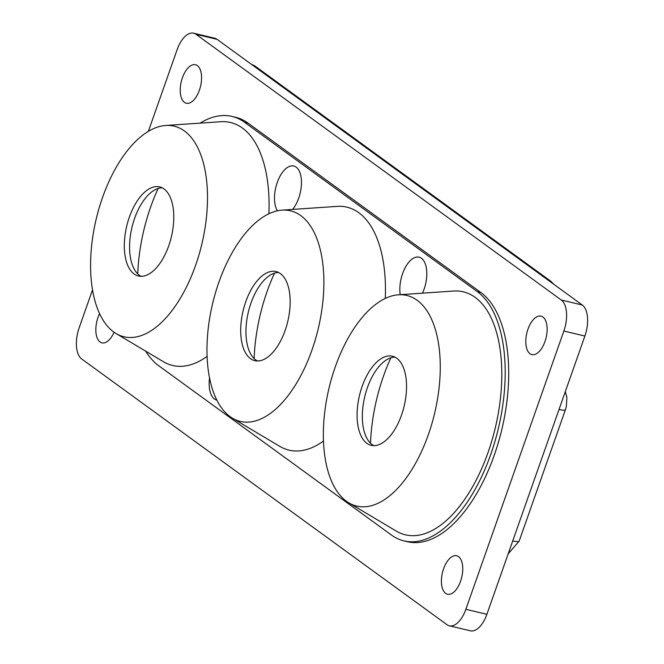 <?xml version="1.0" encoding="UTF-8"?>
<svg xmlns="http://www.w3.org/2000/svg" width="664" height="664" viewBox="0 0 664 664"><rect width="100%" height="100%" fill="white"/><g stroke="black" fill="none" stroke-linecap="round" stroke-linejoin="round"><path stroke-width="1" d="M145.707 351.173A131.148 65.769 -76.6 0 0 158.729 365.748L391.494 535.068A131.148 65.769 -76.6 0 0 403.928 540.886L407.439 541.716A131.148 65.769 -76.6 0 0 494.273 455.18A131.148 65.769 -76.6 0 0 480.744 292.401L247.979 123.081A131.148 65.769 -76.6 0 0 235.546 117.262L232.043 116.432A131.148 65.769 -76.6 0 0 200.113 123.13M403.928 540.886A131.148 65.769 -76.6 0 0 490.771 454.342A131.148 65.769 -76.6 0 0 477.242 291.571L244.476 122.251A131.148 65.769 -76.6 0 0 232.043 116.432M148.346 131.381L177.114 49.684A24.983 12.525 103.4 0 1 193.656 33.2A24.983 12.525 103.4 0 1 196.029 34.304L561.288 300.012A24.983 12.525 103.4 0 1 563.861 331.021L465.862 609.303A24.983 12.525 103.4 0 1 449.32 625.787A24.983 12.525 103.4 0 1 446.955 624.675L81.697 358.975A24.983 12.525 103.4 0 1 79.116 327.966L92.52 289.902M99.575 313.674A19.779 9.918 -76.6 0 0 98.006 317.433A19.779 9.918 -76.6 0 0 101.924 342.856A19.779 9.918 -76.6 0 0 114.067 332.241M443.569 568.807A19.779 9.918 -76.6 0 0 447.486 594.23A19.779 9.918 -76.6 0 0 460.584 581.183A19.779 9.918 -76.6 0 0 456.666 555.76A19.779 9.918 -76.6 0 0 443.569 568.807M527.963 329.178A19.779 9.918 -76.6 0 0 531.872 354.601A19.779 9.918 -76.6 0 0 544.97 341.553A19.779 9.918 -76.6 0 0 541.052 316.13A19.779 9.918 -76.6 0 0 527.963 329.178M182.401 77.804A19.779 9.918 -76.6 0 0 186.31 103.227A19.779 9.918 -76.6 0 0 199.407 90.171A19.779 9.918 -76.6 0 0 195.49 64.748A19.779 9.918 -76.6 0 0 182.401 77.804M193.656 33.2L214.679 38.213A24.983 12.525 103.4 0 1 217.045 39.325L251.963 64.723A12.492 10.574 -54 0 1 255.225 66.217L251.141 64.126M251.963 64.723L582.303 305.025A24.983 12.525 103.4 0 1 584.884 336.034L486.886 614.316A24.983 12.525 103.4 0 1 470.344 630.8L449.32 625.787M209.533 377.99A24.983 12.525 -76.6 0 0 216.821 400.118M292.6 209.426A24.983 12.525 -76.6 0 0 298.725 198.121A24.983 12.525 -76.6 0 0 293.778 166.008A24.983 12.525 -76.6 0 0 277.245 182.492A24.983 12.525 -76.6 0 0 277.403 210.82M422.503 293.164A24.983 12.525 -76.6 0 0 424.064 289.296A24.983 12.525 -76.6 0 0 419.117 257.184A24.983 12.525 -76.6 0 0 402.575 273.668A24.983 12.525 -76.6 0 0 400.226 294.683M385.269 298.46A124.898 62.64 -76.6 0 0 337.204 206.38L282.084 210.139A108.249 54.29 103.4 0 1 311.98 349.986A108.249 54.29 -76.6 0 1 232.45 418.195L279.926 446.44A124.898 62.64 -76.6 0 0 323.459 441.062M396.308 531.1A124.898 62.64 -76.6 0 0 488.081 452.391A124.898 62.64 -76.6 0 0 453.587 291.039L398.466 294.799A108.249 54.29 103.4 0 1 428.363 434.646A108.249 54.29 -76.6 0 1 348.832 502.856L396.308 531.1M116.067 333.536A108.249 54.29 -76.6 0 0 195.606 265.318A108.249 54.29 103.4 0 0 165.709 125.479A108.249 54.29 103.4 0 0 102.497 197.59A108.249 54.29 -76.6 0 0 116.067 333.536L163.552 361.78A124.898 62.64 -76.6 0 0 207.077 356.402M268.887 213.8A124.898 62.64 -76.6 0 0 220.821 121.719L165.709 125.479M282.084 210.139A108.249 54.29 103.4 0 0 218.879 282.25A108.249 54.29 -76.6 0 0 232.45 418.195M245.738 301.788A45.799 22.966 103.4 0 1 276.058 271.568A45.799 22.966 103.4 0 1 285.13 330.448A45.799 22.966 -76.6 0 1 254.802 360.668A45.799 22.966 -76.6 0 1 245.738 301.788M278.614 272.506A45.799 22.966 103.4 0 0 250.992 303.041A45.799 22.966 -76.6 0 0 257.507 360.984M274.514 273.153A118.441 59.395 -76.6 0 0 267.053 291.604A118.441 59.395 -76.6 0 0 254.138 358.56M348.832 502.856A108.249 54.29 -76.6 0 1 335.262 366.918A108.249 54.29 103.4 0 1 398.466 294.799M362.121 386.448A45.799 22.966 103.4 0 1 392.441 356.228A45.799 22.966 103.4 0 1 401.504 415.108A45.799 22.966 -76.6 0 1 371.184 445.328A45.799 22.966 -76.6 0 1 362.121 386.448M394.997 357.166A45.799 22.966 103.4 0 0 367.375 387.701A45.799 22.966 -76.6 0 0 373.882 445.644M390.897 357.813A118.441 59.395 -76.6 0 0 383.435 376.264A118.441 59.395 -76.6 0 0 370.52 443.22M129.355 217.128A45.799 22.966 103.4 0 1 159.675 186.908A45.799 22.966 103.4 0 1 168.747 245.788A45.799 22.966 -76.6 0 1 138.419 276.008A45.799 22.966 -76.6 0 1 129.355 217.128M162.232 187.846A45.799 22.966 103.4 0 0 134.609 218.381A45.799 22.966 -76.6 0 0 141.125 276.324M158.132 188.493A118.441 59.395 -76.6 0 0 150.67 206.944A118.441 59.395 -76.6 0 0 137.755 273.9M480.744 292.401L477.242 291.571M247.979 123.081L244.476 122.251M196.029 34.304L217.045 39.325M561.288 300.012L582.303 305.025M547.393 279.627A12.492 10.574 -54 0 1 550.655 281.121L255.225 66.217M465.862 609.303L486.886 614.316M563.861 331.021L584.884 336.034M512.741 540.878A12.492 2.208 19.4 0 0 519.157 541.119L508.184 553.834M559.022 409.472A12.492 2.208 19.4 0 0 565.429 409.713L519.157 541.119M565.429 409.713L566.326 406.642L566.89 397.462L565.313 391.611M553.967 284.408L550.655 281.121"/></g></svg>

